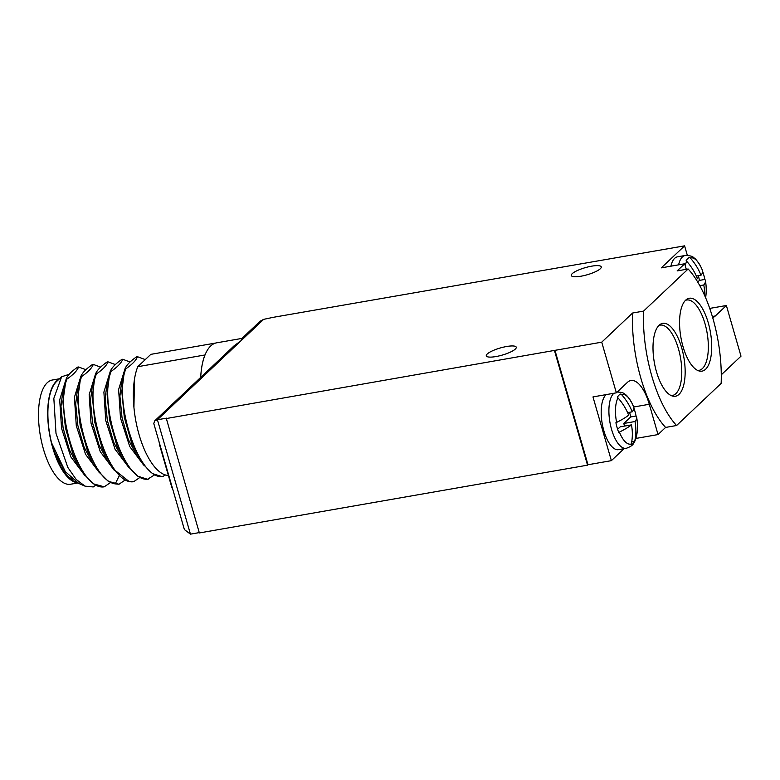 <?xml version="1.0" encoding="UTF-8"?>
<svg xmlns="http://www.w3.org/2000/svg" width="780" height="780" viewBox="0 0 780 780"><rect width="100%" height="100%" fill="white"/><g stroke="black" fill="none" stroke-linecap="round" stroke-linejoin="round"><path stroke-width="1.17" d="M199.261 532.613L190.447 534.154L184.392 529.571L153.816 423.637L154.537 421.024L233.961 345.95L241.088 340.675L241.712 338.627L260.052 321.292L263.669 319.342L273.468 317.284L684.596 245.846L661.313 267.852L684.694 263.767L686.293 269.315M241.946 338.413L216.665 342.82A61.279 24.823 80.1 0 0 210.688 345.988A61.279 24.823 80.1 0 0 205.033 354.91A61.279 24.823 80.1 0 0 200.714 377.374M200.684 377.403A61.337 24.853 -99.9 0 1 204.974 354.968L205.033 354.91M154.537 421.024L157.423 419.757L166.774 418.119L166.335 418.538L199.358 532.945L587.545 465.163L587.983 464.744L554.96 350.337L601.731 342.176L632.58 313.024L643.568 311.103A89.583 36.289 80.1 0 0 676.591 425.51L721.149 383.389A89.583 36.289 80.1 0 0 688.126 268.993L643.568 311.103M601.731 342.176L616.356 392.827L592.975 396.913L611.374 460.658L587.983 464.744M611.374 460.658L624.019 448.705M632.58 313.024A89.583 36.289 80.1 0 0 665.593 427.43L658.037 434.567L635.875 438.438M665.593 427.43L676.591 425.51M712.676 317.596A35.831 14.518 80.1 0 0 715.309 315.968L726.375 305.506L741 356.168L721.285 374.8M688.126 268.993L677.137 270.913L684.694 263.767M166.335 418.538L554.96 350.337M487.247 353.974A15.581 3.685 -16.1 0 0 486.31 355.846A15.581 3.685 -16.1 0 0 499.083 355.914A15.581 3.685 -16.1 0 0 515.317 349.079A15.581 3.685 -16.1 0 0 516.253 347.207A15.581 3.685 -16.1 0 0 503.48 347.149A15.581 3.685 -16.1 0 0 487.247 353.974M572.247 273.644A15.581 3.685 -16.1 0 0 571.311 275.515A15.581 3.685 -16.1 0 0 584.083 275.574A15.581 3.685 -16.1 0 0 600.308 268.749A15.581 3.685 -16.1 0 0 601.243 266.877A15.581 3.685 -16.1 0 0 588.471 266.819A15.581 3.685 -16.1 0 0 572.247 273.644M587.545 465.163L554.521 350.756M658.037 434.567L649.292 404.274A35.831 14.518 80.1 0 0 630.913 380.523A35.831 14.518 80.1 0 0 627.422 382.375L616.356 392.827M618.101 391.18A35.831 14.518 -99.9 0 1 618.618 391.911M606.206 394.602A28.558 11.573 80.1 0 0 603.856 430.735A28.558 11.573 80.1 0 0 618.511 449.67L626.223 448.325A28.558 11.573 -99.9 0 1 611.569 429.39A28.558 11.573 80.1 0 1 613.918 393.256M633.896 408.037A25.964 10.52 80.1 0 1 634.842 411.002A25.964 10.52 80.1 0 1 636.061 416.023L636.236 416.188A51.665 12.226 163.9 0 1 636.646 417.241A51.665 12.226 163.9 0 1 635.008 421.522A51.665 45.63 46.6 0 1 634.842 440.661L634.608 441.441A25.964 10.52 80.1 0 1 631.069 444.795L631.303 444.005A51.665 45.63 -133.4 0 0 631.468 424.866L620.246 426.826L617.614 429.312M631.468 424.866A51.665 12.226 163.9 0 1 619.408 432.101L618.716 432.412A25.964 10.52 80.1 0 1 617.136 427.742A25.964 10.52 80.1 0 1 615.917 422.721L616.609 422.399A51.665 12.226 -16.1 0 0 628.67 415.174A51.665 45.63 -133.4 0 0 618.004 397.927L617.36 397.293A25.964 10.52 80.1 0 1 620.899 393.949L621.543 394.582A51.665 45.63 46.6 0 1 632.209 411.83L627.598 412.63M634.608 441.441L631.693 441.958M636.061 416.023L630.688 416.959A25.964 10.52 80.1 0 0 629.567 412.288M635.008 421.522L623.785 423.481L630.688 416.959M624.536 426.085L623.785 423.481M632.209 411.83A51.665 12.226 -16.1 0 0 633.682 406.975A51.928 51.928 0 0 0 631.829 402.899A25.223 10.218 80.1 0 0 621.543 394.582M705.608 369.232A37.001 14.986 80.1 0 0 709.449 327.385A37.001 14.986 80.1 0 0 689.276 298.252A37.001 14.986 80.1 0 0 685.669 300.154A37.001 14.986 80.1 0 0 681.827 342.01A37.001 14.986 80.1 0 0 702 371.144A37.001 14.986 80.1 0 0 705.608 369.232M679.048 394.339A37.001 14.986 80.1 0 0 682.89 352.492A37.001 14.986 80.1 0 0 662.717 323.349A37.001 14.986 80.1 0 0 659.11 325.26A37.001 14.986 80.1 0 0 655.268 367.117A37.001 14.986 80.1 0 0 675.441 396.25A37.001 14.986 80.1 0 0 679.048 394.339M687.336 255.343L684.596 245.846M678.61 264.829A28.558 11.573 80.1 0 1 685.162 255.489L677.45 256.834A28.558 11.573 80.1 0 0 670.898 266.175M726.375 305.506L709.742 308.412M705.627 297.745L705.832 296.322A51.928 51.928 0 0 0 705.413 280.683A51.665 12.226 163.9 0 0 705.003 279.62L704.827 279.454A25.964 10.52 80.1 0 0 703.609 274.443A25.964 10.52 80.1 0 0 702.663 271.479M696.179 279.552A51.665 12.226 -16.1 0 0 697.437 278.616A51.665 45.63 -133.4 0 0 686.761 261.368L686.127 260.735A25.964 10.52 80.1 0 1 689.666 257.38L690.31 258.014A51.665 45.63 46.6 0 1 700.976 275.262L696.365 276.071M704.827 279.454L699.455 280.39A25.964 10.52 80.1 0 0 698.334 275.73M705.413 280.683A51.665 12.226 163.9 0 1 703.774 284.963L699.787 285.656M697.72 282.038L699.455 280.39M703.774 284.963A51.665 45.63 46.6 0 1 704.633 295.464M700.976 275.262A51.665 12.226 -16.1 0 0 702.448 270.406A51.928 51.928 0 0 0 700.596 266.341A25.223 10.218 80.1 0 0 690.31 258.014M697.671 370.441A35.704 14.469 80.1 0 0 698.977 370.354A35.704 14.469 80.1 0 0 702.448 368.511A35.704 14.469 80.1 0 0 706.154 328.127A35.704 14.469 80.1 0 0 686.692 300.017A35.704 14.469 80.1 0 0 685.444 300.378M671.112 395.538A35.704 14.469 80.1 0 0 672.409 395.46A35.704 14.469 80.1 0 0 675.889 393.617A35.704 14.469 80.1 0 0 679.594 353.233A35.704 14.469 80.1 0 0 660.133 325.123A35.704 14.469 80.1 0 0 658.876 325.484M204.974 354.968L137.768 366.697L150.823 354.354L215.806 343.015M168.392 475.488A61.337 24.853 -99.9 0 1 138.83 433.807A61.337 24.853 -99.9 0 1 137.768 366.697M110.243 371.504C111.53 367.926 115.382 363.899 121.816 359.424L122.733 359.258C121.456 362.837 117.595 366.863 111.16 371.348L110.243 371.504L109.727 373.132L107.084 394.075L109.58 419.942L116.932 445.702L127.91 466.313L137.728 476.161L147.518 479.271L154.645 474.874M124.975 368.93C126.253 365.362 130.114 361.325 136.549 356.85L137.465 356.694C136.178 360.272 132.327 364.299 125.892 368.774L124.975 368.93L124.449 370.578L121.816 391.521L124.312 417.398L131.664 443.147L142.643 463.759L152.461 473.587L162.25 476.697L165.526 475M109.727 373.132L107.328 381.196L105.163 398.639L107.318 420.342L113.578 442.065L122.928 459.547L127.91 466.313M124.449 370.578L122.06 378.641L119.896 396.094L122.05 417.797L128.31 439.51L137.67 456.992L142.643 463.759M115.343 364.562L108.001 361.832C106.723 365.41 102.862 369.437 96.437 373.922L95.511 374.078L94.994 375.706L92.352 396.649L94.858 422.526L102.199 448.285L113.188 468.897L129.051 481.474L133.711 481.679L139.912 477.438M122.733 359.258L130.075 361.998M100.61 367.136L93.278 364.406C91.991 367.985 88.13 372.011 81.705 376.486C69.81 405.571 91.162 480.811 115.235 483.883L118.979 484.253L125.18 480.012M109.57 373.649L103.886 392.106L105.758 420.635L115.031 449.183L128.953 467.688M124.303 371.075L118.618 389.542L120.49 418.06L129.763 446.608L143.686 465.124M134.472 379.265L133.936 407.384M163.166 476.531C138.45 480.909 113.022 399.935 125.892 368.774M137.465 356.694L144.807 359.424M148.444 479.105C123.718 483.483 98.29 402.5 111.16 371.348M133.711 481.679C108.986 486.047 83.558 405.073 96.437 373.922M95.511 374.078C96.798 370.5 100.649 366.473 107.084 361.998L108.001 361.832M76.274 482.177L73.72 481.279L68.494 476.765C63.365 471.744 58.929 464.032 55.175 453.628L51.558 442.825A52.484 21.265 -99.9 0 1 56.55 381.527A52.484 21.265 -99.9 0 1 56.599 381.469A52.484 21.265 -99.9 0 1 56.657 381.42M69.196 374.293L61.63 376.779L53.84 398.336L56.004 433.407L67.831 467.425L76.138 479.407L85.001 486.135L78.741 483.444L65.296 471.588L51.558 442.825M104.247 486.817L93.532 483.873L83.713 474.035L72.735 453.424L65.393 427.674L62.897 401.817L66.056 379.226C67.334 375.648 71.194 371.621 77.62 367.136L78.546 366.98C77.259 370.558 73.408 374.585 66.973 379.06C54.103 410.221 79.531 491.195 104.247 486.817L110.458 482.586M81.705 376.486L80.779 376.652C82.066 373.074 85.927 369.047 92.352 364.562L93.278 364.406M80.779 376.652L77.63 399.223L80.126 425.1L87.467 450.85L98.456 471.471L108.264 481.299L118.979 484.253M55.175 453.628L65.296 471.588M65.53 380.864L63.131 388.927L60.967 406.37L63.121 428.074L69.381 449.787L78.741 467.269L83.713 474.035M80.262 378.281L77.873 386.344L75.699 403.796L77.854 425.5L84.113 447.213L93.473 464.704L98.456 471.471M94.994 375.706L92.596 383.77L90.431 401.222L92.586 422.926L98.845 444.649L108.206 462.13L113.188 468.897M77.181 482.693A52.903 21.43 80.1 0 1 52.65 447.564A52.903 21.43 -99.9 0 1 58.88 379.353M77.746 482.986L70.58 484.234A52.903 21.43 80.1 0 1 43.446 449.173A52.903 21.43 -99.9 0 1 52.387 380.006L59.495 378.768M68.494 476.765L72.764 479.69M65.383 381.371L59.689 399.828L61.562 428.347L70.834 456.895L84.757 475.41M80.116 378.797L74.422 397.254L76.294 425.773L85.566 454.321L99.489 472.836M94.838 376.223L89.154 394.68L91.026 423.209L100.298 451.747L114.221 470.262M85.878 369.71L78.546 366.98M85.001 486.135L93.22 486.954L95.726 485.16M66.973 379.06L66.056 379.226M190.447 534.154L157.423 419.757L263.669 319.342M649.292 404.274L633.692 406.994M631.303 444.005A25.223 10.218 -99.9 0 1 619.408 432.101M626.223 448.325C630.493 446.813 632.99 445.078 633.701 443.128C634.861 441.928 635.992 438.516 637.065 432.88A25.223 10.218 -99.9 0 1 634.842 440.661M618.004 397.927A25.223 10.218 80.1 0 0 616.609 422.399M715.309 315.968L712.345 316.485M705.832 296.322A25.223 10.218 -99.9 0 1 705.627 297.736M686.761 261.368A25.223 10.218 80.1 0 0 685.201 265.531M115.235 483.883L119.233 475.761M160.309 446.111A7.79 1.843 163.9 0 1 159.783 445.673L159.071 441.841M172.195 487.325A7.79 1.843 163.9 0 1 171.678 486.886L159.783 445.673M616.395 392.048C620.929 392.028 623.864 392.808 625.19 394.407C626.691 395.138 628.904 397.966 631.829 402.899M637.065 432.88A51.928 51.928 0 0 0 636.646 417.241M685.162 255.489C689.695 255.46 692.62 256.25 693.956 257.849C695.458 258.57 697.671 261.407 700.596 266.341M697.905 370.549L698.977 370.354M685.62 300.202L686.692 300.017M671.336 395.645L672.409 395.46M659.061 325.309L660.133 325.123M56.599 381.469L61.678 376.73M171.678 486.886L173.062 490.298"/></g></svg>
